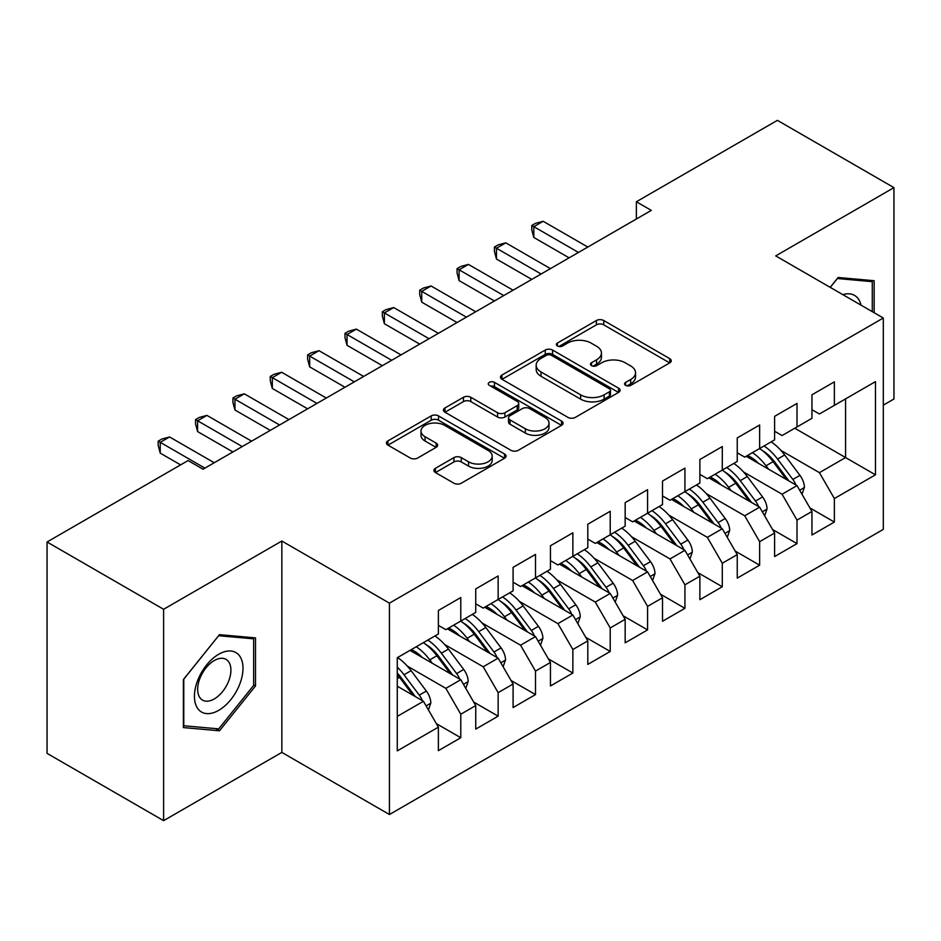 <?xml version="1.0" encoding="UTF-8"?>
<svg xmlns="http://www.w3.org/2000/svg" width="941" height="941" viewBox="0 0 941 941"><rect width="100%" height="100%" fill="white"/><g stroke="black" fill="none" stroke-linecap="round" stroke-linejoin="round"><path stroke-width="1.41" d="M625.636 385.363A3.635 2.094 0 0 0 630.776 385.363L669.733 362.873A5.187 2.999 0 0 0 671.251 360.756A5.187 2.999 0 0 0 669.733 358.639L603.734 320.528A5.187 2.999 0 0 0 596.394 320.528L557.437 343.03A3.635 2.094 0 0 0 556.366 344.512A3.635 2.094 0 0 0 557.437 345.994A3.635 2.094 0 0 0 562.565 345.994L567.611 343.077A16.597 9.586 0 0 1 591.077 343.077L596.582 346.253A16.597 9.586 0 0 1 601.44 353.028A16.597 9.586 0 0 1 596.582 359.803L591.536 362.708A3.635 2.094 0 0 0 590.477 364.191A3.635 2.094 0 0 0 591.536 365.673A3.635 2.094 0 0 0 596.676 365.673L601.711 362.767A16.597 9.586 0 0 1 625.177 362.767L630.682 365.943A16.597 9.586 0 0 1 635.54 372.718A16.597 9.586 0 0 1 630.682 379.494L625.636 382.399A3.635 2.094 0 0 0 624.577 383.881A3.635 2.094 0 0 0 625.636 385.363L625.636 382.399M435.424 468.3A5.187 2.999 0 0 0 433.895 470.418A5.187 2.999 0 0 0 435.424 472.535L453.938 483.227A5.187 2.999 0 0 0 461.266 483.227L504.541 458.243A5.187 2.999 0 0 0 506.058 456.126A5.187 2.999 0 0 0 504.541 454.009L438.541 415.91A5.187 2.999 0 0 0 431.201 415.91L387.927 440.882A5.187 2.999 0 0 0 386.41 442.999A5.187 2.999 0 0 0 387.927 445.117L410.3 458.032A5.187 2.999 0 0 0 417.639 458.032L436.154 447.34A5.187 2.999 0 0 0 437.671 445.222A5.187 2.999 0 0 0 436.154 443.105L425.061 436.706A13.868 8.01 0 0 1 420.992 431.037A13.868 8.01 0 0 1 429.555 423.638A13.868 8.01 0 0 1 444.681 425.379L488.132 450.468A13.868 8.01 0 0 1 492.19 456.126A13.868 8.01 0 0 1 483.627 463.525A13.868 8.01 0 0 1 468.512 461.796L461.266 457.608A5.187 2.999 0 0 0 453.938 457.608L435.424 468.3L435.424 472.535M163.605 609.286L163.605 820.658L281.841 752.4L281.841 541.028L163.605 609.286L47.05 541.992L188.071 460.572L203.021 469.206L651.313 210.384L636.363 201.762L636.363 219.018M281.841 541.028L389.433 603.146L883.305 318.011L883.305 529.383L389.433 814.518L389.433 603.146M883.305 405.148L893.95 399.008L893.95 187.635L775.713 255.893L883.305 318.011M893.95 187.635L777.395 120.342L636.363 201.762M567.976 417.392A5.187 2.999 0 0 0 575.316 417.392L618.578 392.409A5.187 2.999 0 0 0 620.095 390.292A5.187 2.999 0 0 0 618.578 388.174L552.579 350.064A5.187 2.999 0 0 0 545.239 350.064L501.976 375.047A5.187 2.999 0 0 0 500.459 377.165A5.187 2.999 0 0 0 501.976 379.282L567.976 417.392M490.779 386.151A3.635 2.094 0 0 1 494.46 386.669L494.46 382.352L561.565 421.098A5.187 2.999 0 0 1 563.083 423.215A5.187 2.999 0 0 1 561.565 425.32L518.291 450.304A5.187 2.999 0 0 1 510.951 450.304L444.952 412.205L444.952 407.971A5.187 2.999 0 0 0 443.434 410.088A5.187 2.999 0 0 0 444.952 412.205M444.952 407.971L463.466 397.278A5.187 2.999 0 0 1 470.806 397.278L497.577 412.734A5.187 2.999 0 0 0 504.905 412.734L517.185 405.642A5.187 2.999 0 0 0 518.714 403.524A5.187 2.999 0 0 0 517.185 401.407L489.32 385.316A3.635 2.094 0 0 1 488.261 383.834A3.635 2.094 0 0 1 490.496 381.893A3.635 2.094 0 0 1 494.46 382.352M794.769 428.226L845.571 457.561L845.571 398.89L875.459 381.634L834.361 405.359L834.361 381.858L811.954 394.797L811.954 418.31L797.003 426.932L797.003 403.418L774.596 416.357L774.596 439.87L759.646 448.504L759.646 424.991L737.238 437.93L737.238 461.443L722.288 470.065L722.288 446.563L699.881 459.502L699.881 483.004L684.93 491.637L684.93 468.124L662.523 481.063L662.523 504.576L647.573 513.21L647.573 489.696L625.165 502.635L625.165 526.148L610.215 534.77L610.215 511.269L587.807 524.208L587.807 547.709L572.857 556.343L572.857 532.829L550.45 545.768L550.45 569.281L535.5 577.915L535.5 554.402L513.092 567.341L513.092 590.854L498.142 599.476L498.142 575.963L475.734 588.913L475.734 612.415L460.784 621.048L460.784 597.535L438.377 610.474L438.377 633.987L397.278 657.712L397.278 750.883L438.377 727.158L423.426 701.28L397.278 686.189M875.459 381.634L875.459 474.817L834.361 498.542L819.423 472.653L780.936 450.433M809.895 507.917L834.361 522.055L834.361 498.542M834.361 522.055L811.954 534.994L811.954 511.481L797.003 520.102L782.065 494.225L743.578 472.006M772.537 529.489L797.003 543.616L797.003 520.102M797.003 543.616L774.596 556.554L774.596 533.053L759.646 541.675L744.707 515.797L706.221 493.578M735.18 551.061L759.646 565.188L759.646 541.675M759.646 565.188L737.238 578.127L737.238 554.614L722.288 563.247L707.35 537.358L668.863 515.139M697.822 572.622L722.288 586.749L722.288 563.247M722.288 586.749L699.881 599.699L699.881 576.186L684.93 584.808L669.992 558.93L631.505 536.711M660.464 594.194L684.93 608.321L684.93 584.808M684.93 608.321L662.523 621.26L662.523 597.758L647.573 606.38L632.634 580.503L594.147 558.284M623.107 615.767L647.573 629.894L647.573 606.38M647.573 629.894L625.165 642.832L625.165 619.319L610.215 627.953L595.277 602.064L556.79 579.844M585.749 637.328L610.215 651.454L610.215 627.953M610.215 651.454L587.807 664.405L587.807 640.892L572.857 649.513L557.919 623.636L519.432 601.417M548.391 658.9L572.857 673.027L572.857 649.513M572.857 673.027L550.45 685.965L550.45 662.464L535.5 671.086L520.561 645.208L482.074 622.989M511.034 680.472L535.5 694.599L535.5 671.086M535.5 694.599L513.092 707.538L513.092 684.025L498.142 692.658L483.204 666.769L444.717 644.55M473.676 702.033L498.142 716.16L498.142 692.658M498.142 716.16L475.734 729.11L475.734 705.597L460.784 714.219L445.846 688.342L407.359 666.122M436.318 723.605L460.784 737.732L460.784 714.219M460.784 737.732L438.377 750.671L438.377 727.158M438.377 625.365L445.846 629.67L460.784 621.048M397.278 716.383L423.426 701.28M475.734 603.793L483.204 608.109L498.142 599.476M445.846 688.342L460.784 679.708L409.982 650.384M475.734 705.597L460.784 679.708M513.092 582.22L520.561 586.537L535.5 577.915M483.204 666.769L498.142 658.147L447.34 628.811M513.092 684.025L498.142 658.147M550.45 560.66L557.919 564.965L572.857 556.343M520.561 645.208L535.5 636.575L484.697 607.239M550.45 662.464L535.5 636.575M587.807 539.087L595.277 543.404L610.215 534.77M557.919 623.636L572.857 615.002L522.055 585.678M587.807 640.892L572.857 615.002M625.165 517.515L632.634 521.832L647.573 513.21M595.277 602.064L610.215 593.442L559.413 564.106M625.165 619.319L610.215 593.442M662.523 495.954L669.992 500.259L684.93 491.637M632.634 580.503L647.573 571.869L596.77 542.534M662.523 597.758L647.573 571.869M699.881 474.382L707.35 478.698L722.288 470.065M669.992 558.93L684.93 550.309L634.128 520.973M699.881 576.186L684.93 550.309M737.238 452.809L744.707 457.126L759.646 448.504M707.35 537.358L722.288 528.736L671.486 499.4M737.238 554.614L722.288 528.736M774.596 431.249L782.065 435.554L797.003 426.932M744.707 515.797L759.646 507.164L708.844 477.828M774.596 533.053L759.646 507.164M811.954 409.676L819.423 413.993L834.361 405.359M782.065 494.225L797.003 485.603L746.201 456.267M811.954 511.481L797.003 485.603M47.05 541.992L47.05 753.365L163.605 820.658M281.841 752.4L389.433 814.518M819.423 472.653L845.571 457.561L875.459 474.817M874.154 312.73L874.154 280.712L838.102 277.489L830.185 287.346M255.505 685.954L255.505 637.88L219.453 634.669L183.401 679.508L183.401 727.581L219.453 730.804L255.505 685.954L253.635 684.872M627.094 385.881L630.682 383.81A16.597 9.586 0 0 0 635.54 377.035L635.54 372.718M601.44 353.028L601.44 357.345A16.597 9.586 0 0 1 596.582 364.12L592.983 366.19M669.663 362.908L603.734 324.845A5.187 2.999 0 0 0 596.394 324.845L558.883 346.5M618.508 392.444L552.579 354.381A5.187 2.999 0 0 0 545.239 354.381L502.047 379.317M609.415 391.774A3.635 2.094 0 0 0 610.474 390.292A3.635 2.094 0 0 0 609.415 388.809L551.473 355.357A3.635 2.094 0 0 0 546.345 355.357L541.028 358.427A16.597 9.586 0 0 0 536.17 365.202A16.597 9.586 0 0 0 541.028 371.977L580.632 394.844A16.597 9.586 0 0 0 604.098 394.844L609.415 391.774L609.415 396.079A3.635 2.094 0 0 0 610.474 394.597L610.474 390.292M536.17 365.202L536.17 369.519A16.597 9.586 0 0 0 541.028 376.294L541.028 371.977M609.415 396.079L604.098 399.149A16.597 9.586 0 0 1 580.632 399.149L541.028 376.294M445.022 412.24L463.466 401.584L463.466 397.278M518.714 403.524L518.714 407.829A5.187 2.999 0 0 1 517.185 409.947L504.905 417.039A5.187 2.999 0 0 1 497.577 417.039L470.806 401.584A5.187 2.999 0 0 0 463.466 401.584M494.46 386.669L561.495 425.367M525.349 428.767A13.868 8.01 0 0 0 540.463 430.507A13.868 8.01 0 0 0 549.026 423.109A13.868 8.01 0 0 0 544.968 417.439L529.654 408.606A5.187 2.999 0 0 0 522.326 408.606L510.046 415.699A5.187 2.999 0 0 0 508.516 417.816A5.187 2.999 0 0 0 510.046 419.933L525.349 428.767L525.349 433.083A13.868 8.01 0 0 0 540.463 434.813A13.868 8.01 0 0 0 549.026 427.414L549.026 423.109M508.516 417.816L508.516 422.121A5.187 2.999 0 0 0 510.046 424.238L510.046 419.933M525.349 433.083L510.046 424.238M492.19 456.126L492.19 460.443A13.868 8.01 0 0 1 483.627 467.842A13.868 8.01 0 0 1 468.512 466.101L461.266 461.925A5.187 2.999 0 0 0 453.938 461.925L435.483 472.582M420.992 431.037L420.992 435.354A13.868 8.01 0 0 0 425.061 441.023L425.061 436.706M436.083 447.387L425.061 441.023M504.47 458.291L438.541 420.215A5.187 2.999 0 0 0 431.201 420.215L387.998 445.164M215.642 728.605L219.453 730.804M801.991 494.237L804.402 487.285A13.997 8.081 -120 0 0 799.932 475.358L784.665 454.985A40.416 23.337 -120 0 0 771.149 441.858M768.538 469.159L765.986 465.771A40.416 23.337 -120 0 0 752.471 452.645M758.599 463.419A33.547 19.373 -120 0 0 747.53 455.491M795.921 484.968A13.997 8.081 -120 0 0 792.84 479.451L777.572 459.079A40.416 23.337 -120 0 0 764.045 445.963M762.022 450.304A33.547 19.373 60 0 1 774.913 462.231L788.911 480.922M759.563 448.551A40.416 23.337 60 0 1 773.09 461.666L786.453 479.498M569.129 257.834L533.818 237.45L531.771 229.792L531.771 225.487L535.5 223.323L543.157 221.276L587.807 247.048M543.157 221.276L533.818 226.675L533.818 237.45M578.468 252.447L531.771 225.487M764.633 515.809L767.044 508.846A13.997 8.081 -120 0 0 762.575 496.93L747.307 476.546A40.416 23.337 -120 0 0 733.792 463.431M731.181 490.731L728.628 487.332A40.416 23.337 -120 0 0 715.113 474.217M721.241 484.991A33.547 19.373 -120 0 0 710.173 477.063M758.564 506.54A13.997 8.081 -120 0 0 755.482 501.024L740.214 480.651A40.416 23.337 -120 0 0 726.687 467.524M724.664 471.864A33.547 19.373 60 0 1 737.556 483.803L751.553 502.494M722.206 470.112A40.416 23.337 60 0 1 735.733 483.239L749.095 501.071M727.275 537.37L729.687 530.418A13.997 8.081 -120 0 0 725.217 518.491L709.949 498.118A40.416 23.337 -120 0 0 696.434 485.003M693.823 512.292L691.27 508.905A40.416 23.337 -120 0 0 677.755 495.778M683.884 506.564A33.547 19.373 -120 0 0 672.815 498.636M721.206 528.113A13.997 8.081 -120 0 0 718.124 522.596L702.856 502.212A40.416 23.337 -120 0 0 689.33 489.097M687.306 493.437A33.547 19.373 60 0 1 700.198 505.364L714.195 524.066M684.848 491.684A40.416 23.337 60 0 1 698.375 504.799L711.737 522.643M531.771 279.406L496.46 259.022L494.413 251.365L494.413 247.048L498.142 244.895L505.799 242.849L550.45 268.62M505.799 242.849L496.46 248.236L496.46 259.022M541.11 274.007L494.413 247.048M494.413 300.967L459.102 280.594L457.055 272.937L457.055 268.62L460.784 266.468L468.442 264.409L513.092 290.193M468.442 264.409L459.102 269.808L459.102 280.594M503.753 295.58L457.055 268.62M861.003 305.143A34.346 19.832 120 0 0 858.38 298.967A34.346 19.832 120 0 0 842.842 294.651M837.278 278.512L872.283 281.677L872.283 311.647M869.966 280.336L872.283 281.677M830.256 287.381L837.349 278.56M197.681 708.467A34.346 19.832 120 0 0 230.851 699.575A34.346 19.832 120 0 0 239.743 656.136A34.346 19.832 120 0 0 206.573 665.028A34.346 19.832 120 0 0 197.681 708.467M199.892 697.657A23.513 13.574 120 0 0 202.527 700.104A23.513 13.574 120 0 0 224.405 689.13A23.513 13.574 120 0 0 228.687 661.841A23.513 13.574 120 0 0 226.04 659.382A23.513 13.574 120 0 0 204.162 670.357A23.513 13.574 120 0 0 199.892 697.657M218.712 635.728L253.635 638.845L253.635 685.424L218.712 728.875L183.777 725.758L183.777 679.179L218.641 635.681M251.329 637.516L253.635 638.845M689.918 558.942L692.329 551.991A13.997 8.081 -120 0 0 687.859 540.063L672.592 519.691A40.416 23.337 -120 0 0 659.076 506.564M656.465 533.865L653.913 530.465A40.416 23.337 -120 0 0 640.398 517.35M646.526 528.124A33.547 19.373 -120 0 0 635.457 520.197M683.848 549.673A13.997 8.081 -120 0 0 680.766 544.157L665.499 523.784A40.416 23.337 -120 0 0 651.972 510.669M649.949 515.009A33.547 19.373 60 0 1 662.84 526.936L676.838 545.627M647.49 513.257A40.416 23.337 60 0 1 661.017 526.372L674.379 544.204M652.56 580.515L654.971 573.551A13.997 8.081 -120 0 0 650.502 561.636L635.234 541.251A40.416 23.337 -120 0 0 621.719 528.136M619.107 555.437L616.555 552.038A40.416 23.337 -120 0 0 603.04 538.922M609.168 549.697A33.547 19.373 -120 0 0 598.1 541.769M646.491 571.246A13.997 8.081 -120 0 0 643.409 565.729L628.141 545.357A40.416 23.337 -120 0 0 614.614 532.23M612.591 536.57A33.547 19.373 60 0 1 625.483 548.509L639.48 567.2M610.133 534.817A40.416 23.337 60 0 1 623.66 547.944L637.022 565.776M457.055 322.54L421.744 302.155L419.698 294.498L419.698 290.193L423.426 288.028L431.084 285.982L475.734 311.753M431.084 285.982L421.744 291.369L421.744 302.155M466.395 317.152L419.698 290.193M419.698 344.112L384.387 323.728L382.34 316.07L382.34 311.753L386.069 309.601L393.726 307.554L438.377 333.326M393.726 307.554L384.387 312.941L384.387 323.728M429.037 338.713L382.34 311.753M615.202 602.075L617.614 595.124A13.997 8.081 -120 0 0 613.144 583.197L597.876 562.824A40.416 23.337 -120 0 0 584.361 549.697M581.75 576.998L579.197 573.61A40.416 23.337 -120 0 0 565.682 560.483M571.81 571.269A33.547 19.373 -120 0 0 560.742 563.341M609.133 592.818A13.997 8.081 -120 0 0 606.051 587.302L590.783 566.917A40.416 23.337 -120 0 0 577.256 553.802M575.233 558.142A33.547 19.373 60 0 1 588.125 570.07L602.122 588.772M572.775 556.39A40.416 23.337 60 0 1 586.302 569.505L599.664 587.349M382.34 365.673L347.029 345.3L344.982 337.643L344.982 333.326L348.711 331.173L356.368 329.115L401.019 354.898M356.368 329.115L347.029 334.514L347.029 345.3M391.679 360.285L344.982 333.326M577.845 623.648L580.256 616.684A13.997 8.081 -120 0 0 575.786 604.769L560.518 584.396A40.416 23.337 -120 0 0 547.003 571.269M544.38 598.57L541.84 595.171A40.416 23.337 -120 0 0 528.324 582.056M534.453 592.83A33.547 19.373 -120 0 0 523.384 584.902M571.775 614.379A13.997 8.081 -120 0 0 568.693 608.862L553.426 588.49A40.416 23.337 -120 0 0 539.899 575.374M537.876 579.715A33.547 19.373 60 0 1 550.767 591.642L564.765 610.333M535.417 577.962A40.416 23.337 60 0 1 548.944 591.077L562.306 608.909M344.982 387.245L309.671 366.861L307.625 359.203L307.625 354.898L311.353 352.734L319.011 350.687L363.661 376.459M319.011 350.687L309.671 356.074L309.671 366.861M354.322 381.858L307.625 354.898M540.487 645.22L542.898 638.257A13.997 8.081 -120 0 0 538.428 626.341L523.161 605.957A40.416 23.337 -120 0 0 509.646 592.842M507.023 620.143L504.482 616.743A40.416 23.337 -120 0 0 490.967 603.628M497.095 614.402A33.547 19.373 -120 0 0 486.026 606.475M534.417 635.951A13.997 8.081 -120 0 0 531.336 630.435L516.068 610.062A40.416 23.337 -120 0 0 502.541 596.935M500.518 601.275A33.547 19.373 60 0 1 513.41 613.214L527.407 631.905M498.06 599.523A40.416 23.337 60 0 1 511.586 612.65L524.949 630.482M307.625 408.817L272.314 388.433L270.267 380.776L270.267 376.459L273.996 374.306L281.653 372.26L326.304 398.031M281.653 372.26L272.314 377.647L272.314 388.433M316.964 403.418L270.267 376.459M503.129 666.781L505.54 659.829A13.997 8.081 -120 0 0 501.071 647.902L485.803 627.529A40.416 23.337 -120 0 0 472.288 614.402M469.665 641.703L467.124 638.316A40.416 23.337 -120 0 0 453.609 625.189M459.737 635.975A33.547 19.373 -120 0 0 448.669 628.047M497.06 657.524A13.997 8.081 -120 0 0 493.978 652.007L478.71 631.623A40.416 23.337 -120 0 0 465.183 618.508M463.16 622.848A33.547 19.373 60 0 1 476.04 634.775L490.049 653.466M460.702 621.095A40.416 23.337 60 0 1 474.229 634.21L487.591 652.054M270.267 430.378L234.956 410.005L232.909 402.348L232.909 398.031L236.638 395.867L244.295 393.82L288.946 419.592M244.295 393.82L234.956 399.219L234.956 410.005M279.606 424.991L232.909 398.031M465.771 688.353L468.183 681.39A13.997 8.081 -120 0 0 463.713 669.474L448.445 649.102A40.416 23.337 -120 0 0 434.93 635.975M432.307 663.276L429.766 659.876A40.416 23.337 -120 0 0 416.251 646.761M422.38 657.536A33.547 19.373 -120 0 0 411.311 649.608M459.702 679.084A13.997 8.081 -120 0 0 456.62 673.568L441.353 653.195A40.416 23.337 -120 0 0 427.826 640.068M425.803 644.42A33.547 19.373 60 0 1 438.682 656.347L452.692 675.038M423.344 642.656A40.416 23.337 60 0 1 436.871 655.783L450.233 673.615M232.909 451.951L197.598 431.566L195.552 423.909L195.552 419.604L199.28 417.439L206.938 415.393L251.588 441.164M206.938 415.393L197.598 420.78L197.598 431.566M242.249 446.563L195.552 419.604M428.414 709.914L430.825 702.962A13.997 8.081 -120 0 0 426.355 691.047L411.088 670.662A40.416 23.337 -120 0 0 397.572 657.547M422.344 700.657A13.997 8.081 -120 0 0 419.263 695.14L403.995 674.768A40.416 23.337 -120 0 0 397.278 667.145M397.278 673.121A33.547 19.373 60 0 1 401.325 677.908L415.334 696.611M397.278 674.532A40.416 23.337 60 0 1 399.513 677.355L412.876 695.187M180.601 464.889L160.241 453.139L158.194 445.481L158.194 441.164L161.923 439.012L169.58 436.965L214.23 462.737M169.58 436.965L160.241 442.352L160.241 453.139M204.891 468.124L158.194 441.164M630.682 383.81L630.682 379.494M591.536 365.673L591.536 362.708M596.582 364.12L596.582 359.803M557.437 345.994L557.437 343.03M596.394 324.845L596.394 320.528M603.734 324.845L603.734 320.528M669.733 362.873L669.733 358.639M501.976 379.282L501.976 375.047M545.239 354.381L545.239 350.064M552.579 354.381L552.579 350.064M618.578 392.409L618.578 388.174M580.632 399.149L580.632 394.844M604.098 399.149L604.098 394.844M470.806 401.584L470.806 397.278M497.577 417.039L497.577 412.734M504.905 417.039L504.905 412.734M517.185 409.947L517.185 405.642M561.565 425.32L561.565 421.098M453.938 461.925L453.938 457.608M461.266 461.925L461.266 457.608M468.512 466.101L468.512 461.796M436.154 447.34L436.154 443.105M387.927 445.117L387.927 440.882M431.201 420.215L431.201 415.91M438.541 420.215L438.541 415.91M504.541 458.243L504.541 454.009M799.674 490.226L804.308 487.556M777.572 459.079L784.665 454.985M765.986 465.771L773.09 461.666M792.84 479.451L799.932 475.358M762.316 511.798L766.95 509.116M740.214 480.651L747.307 476.546M728.628 487.332L735.733 483.239M755.482 501.024L762.575 496.93M724.958 533.359L729.593 530.689M702.856 502.212L709.949 498.118M691.27 508.905L698.375 504.799M718.124 522.596L725.217 518.491M687.6 554.931L692.235 552.261M665.499 523.784L672.592 519.691M653.913 530.465L661.017 526.372M680.766 544.157L687.859 540.063M650.243 576.504L654.877 573.822M628.141 545.357L635.234 541.251M616.555 552.038L623.66 547.944M643.409 565.729L650.502 561.636M612.885 598.064L617.519 595.394M590.783 566.917L597.876 562.824M579.197 573.61L586.302 569.505M606.051 587.302L613.144 583.197M575.527 619.637L580.162 616.955M553.426 588.49L560.518 584.396M541.84 595.171L548.944 591.077M568.693 608.862L575.786 604.769M538.17 641.197L542.804 638.527M516.068 610.062L523.161 605.957M504.482 616.743L511.586 612.65M531.336 630.435L538.428 626.341M500.812 662.77L505.446 660.1M478.71 631.623L485.803 627.529M467.124 638.316L474.229 634.21M493.978 652.007L501.071 647.902M463.454 684.342L468.089 681.66M441.353 653.195L448.445 649.102M429.766 659.876L436.871 655.783M456.62 673.568L463.713 669.474M426.097 705.903L430.731 703.233M403.995 674.768L411.088 670.662M397.278 678.637L399.513 677.355M419.263 695.14L426.355 691.047"/></g></svg>
